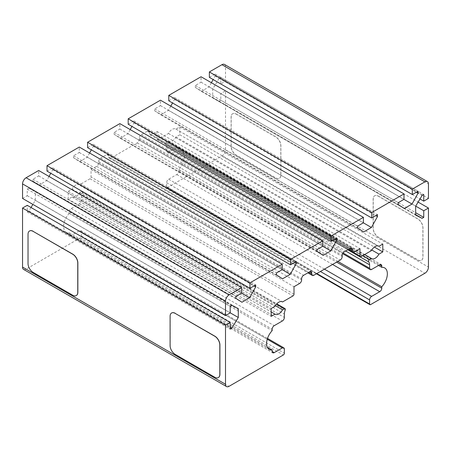 <?xml version="1.0" encoding="UTF-8"?>
<svg xmlns="http://www.w3.org/2000/svg" width="451" height="451" viewBox="0 0 451 451"><rect width="100%" height="100%" fill="white"/><g stroke="black" fill="none" stroke-linecap="round" stroke-linejoin="round"><path stroke-width="0.34" stroke-dasharray="2.25 1.69" d="M378.321 196.089L417.897 218.938A7.177 4.144 60 0 1 422.97 227.727L422.97 257.019A7.177 4.144 60 0 1 421.482 260.306A7.177 4.144 60 0 1 417.897 259.951L378.321 237.102A7.177 4.144 60 0 1 373.248 228.313L373.248 199.021A7.177 4.144 60 0 1 374.736 195.734A7.177 4.144 60 0 1 378.321 196.089L378.22 196.151A7.177 4.144 -120 0 0 374.634 195.79A7.177 4.144 -120 0 0 373.146 199.077L373.146 228.369A7.177 4.144 -120 0 0 378.22 237.158L417.795 260.007A7.177 4.144 -120 0 0 421.381 260.362A7.177 4.144 -120 0 0 422.869 257.076L422.869 227.783A7.177 4.144 -120 0 0 417.795 218.994L378.22 196.151M236.256 114.069L275.832 136.918A7.177 4.144 60 0 1 280.905 145.707L280.905 174.999A7.177 4.144 60 0 1 279.417 178.286A7.177 4.144 60 0 1 275.832 177.931L236.256 155.082A7.177 4.144 60 0 1 231.183 146.293L231.183 117.001A7.177 4.144 60 0 1 232.671 113.714A7.177 4.144 60 0 1 236.256 114.069L236.155 114.126A7.177 4.144 -120 0 0 232.569 113.77A7.177 4.144 -120 0 0 231.081 117.057L231.081 146.35A7.177 4.144 -120 0 0 236.155 155.138L275.73 177.987A7.177 4.144 -120 0 0 279.316 178.342A7.177 4.144 -120 0 0 280.804 175.056L280.804 145.763A7.177 4.144 -120 0 0 275.73 136.974L236.155 114.126M218.38 377.566A7.177 4.144 60 0 1 214.845 377.183L175.27 354.334A7.177 4.144 60 0 1 170.196 345.545L170.196 316.252A7.177 4.144 60 0 1 171.634 312.994M76.315 295.546A7.177 4.144 60 0 1 72.78 295.157L33.205 272.308A7.177 4.144 60 0 1 28.131 263.525L28.131 234.227A7.177 4.144 60 0 1 29.569 230.974M23.593 269.394A5.023 2.898 120 0 0 26.102 269.146L80.391 237.801A1.438 0.829 120 0 0 81.406 236.048L81.406 231.944A2.869 1.657 120 0 0 80.814 230.63A2.869 1.657 120 0 0 79.376 230.771L71.258 235.461A2.869 1.657 -60 0 1 69.82 235.602A2.869 1.657 -60 0 1 69.228 234.289L69.228 232.874A12.916 7.458 -60 0 1 66.32 232.293A12.916 7.458 -60 0 1 69.228 213.441L69.228 212.026A2.869 1.657 -60 0 1 71.258 208.509L79.376 203.824A2.869 1.657 120 0 0 81.406 200.306L81.406 196.85A7.893 4.555 -60 0 1 82.285 192.876A1.438 0.829 120 0 0 82.144 191.495A1.438 0.829 120 0 0 81.428 191.568L79.59 192.628A7.177 4.144 -60 0 1 72.239 197.087A7.177 4.144 -60 0 1 72.059 196.974L68.214 199.195L68.214 191.342L72.059 189.127A7.177 4.144 -60 0 1 79.41 184.662A7.177 4.144 -60 0 1 79.59 184.775L90.031 178.748A1.438 0.829 120 0 0 91.046 176.989L91.046 169.548L96.627 166.329A2.869 1.657 120 0 0 98.656 162.811L98.656 161.638A2.869 1.657 -60 0 1 100.686 158.126L106.774 154.608A2.869 1.657 -60 0 1 108.212 154.468A2.869 1.657 -60 0 1 108.804 155.781L108.804 156.954A2.869 1.657 120 0 0 109.396 158.267A2.869 1.657 120 0 0 110.833 158.126L137.217 142.894A2.869 1.657 120 0 0 139.246 139.376L139.246 138.209A2.869 1.657 -60 0 1 141.276 134.691L147.364 131.173A2.869 1.657 -60 0 1 148.802 131.032A2.869 1.657 -60 0 1 149.394 132.346L149.394 133.519A2.869 1.657 120 0 0 149.986 134.832A2.869 1.657 120 0 0 151.423 134.691L157.004 131.466L157.004 138.908A1.438 0.829 120 0 0 157.303 139.568A1.438 0.829 120 0 0 158.019 139.494L168.46 133.468A7.177 4.144 -60 0 1 175.811 129.003A7.177 4.144 -60 0 1 175.991 129.121L179.836 126.9L179.836 134.748L175.991 136.969A7.177 4.144 -60 0 1 168.64 141.434A7.177 4.144 -60 0 1 168.46 141.321L166.622 142.381A1.438 0.829 120 0 0 165.731 143.503A1.438 0.829 120 0 0 165.765 144.675A7.893 4.555 -60 0 1 166.644 147.64L166.644 151.096A2.869 1.657 120 0 0 167.236 152.41A2.869 1.657 120 0 0 168.674 152.269L176.792 147.578A2.869 1.657 -60 0 1 178.23 147.438A2.869 1.657 -60 0 1 178.821 148.751L178.821 150.166A12.916 7.458 -60 0 1 181.73 150.747A12.916 7.458 -60 0 1 178.821 169.599L178.821 171.014A2.869 1.657 -60 0 1 176.792 174.531L168.674 179.216A2.869 1.657 120 0 0 166.644 182.734L166.644 186.832A1.438 0.829 120 0 0 166.943 187.492A1.438 0.829 120 0 0 167.659 187.419L221.948 156.074A5.023 2.898 120 0 0 225.5 149.924L225.5 90.871L220.798 93.582L220.798 100.212L219.124 101.182L212.714 97.901L212.714 88.988L219.124 78.311L220.798 77.341L220.798 83.976L225.5 81.259L225.5 66.731A5.023 2.898 120 0 0 224.457 64.431M31.018 207.505L28.926 210.989L27.252 211.959L27.252 205.329M22.55 198.434L27.252 195.717L27.252 189.087L28.926 188.123L35.336 191.399L35.336 200.312L32.884 204.399M49.018 176.454L46.701 180.62L38.989 185.073L32.94 181.161L32.94 179.227L38.685 175.913L38.685 170.489M47.005 171.109L52.75 167.795L52.75 169.728L50.771 173.285M89.608 153.019L87.291 157.185L79.579 161.638L73.53 157.732L73.53 155.792L79.275 152.477L79.275 147.054M87.595 147.674L93.34 144.359L93.34 146.293L91.361 149.85M130.198 129.584L127.881 133.75L120.169 138.203L114.12 134.297L114.12 132.357L119.865 129.042L119.865 123.619M128.185 124.239L133.93 120.924L133.93 122.858L131.951 126.415M170.788 106.148L168.471 110.315L160.759 114.774L154.71 110.861L154.71 108.928L160.455 105.607L160.455 100.184M168.775 100.804L174.52 97.489L174.52 99.423L172.541 102.98M211.378 82.713L209.061 86.88L201.349 91.339L195.3 87.426L195.3 85.493L201.045 82.178L201.045 76.749M209.365 77.369L215.11 74.054L215.11 75.993L213.131 79.545M79.59 184.775L282.174 301.736M72.059 189.127L275.009 306.297M68.214 191.342L271.164 308.518M68.214 199.195L271.164 316.365M72.059 196.974L271.164 311.929M79.59 192.628L275.375 305.66M69.228 213.441L272.178 330.611M69.228 232.874L267.319 347.236M27.252 211.959L230.202 329.129M28.926 210.989L230.202 327.195M35.336 200.312L230.202 312.814M35.336 191.399L238.286 308.574M28.926 188.123L231.876 305.293M27.252 189.087L230.202 306.263M27.252 195.717L230.202 312.893M38.685 175.913L241.635 293.088M32.94 179.227L235.89 296.403M32.94 181.161L235.89 298.337M38.989 185.073L241.939 302.249M46.701 180.62L241.567 293.122M52.75 169.728L254.02 285.934M52.75 167.795L255.7 284.964M79.275 152.477L282.225 269.653M73.53 155.792L276.48 272.968M73.53 157.732L276.48 274.901M79.579 161.638L282.529 278.814M87.291 157.185L282.157 269.687M93.34 146.293L294.61 262.499M93.34 144.359L296.29 261.529M119.865 129.042L322.815 246.218M114.12 132.357L317.07 249.533M114.12 134.297L317.07 251.466M120.169 138.203L323.119 255.379M127.881 133.75L322.747 246.257M133.93 122.858L335.2 239.064M133.93 120.924L336.88 238.1M160.455 105.607L363.405 222.783M154.71 108.928L357.66 226.098M154.71 110.861L357.66 228.031M160.759 114.774L363.709 231.944M168.471 110.315L363.337 222.822M174.52 99.423L375.79 215.629M174.52 97.489L377.47 214.665M201.045 82.178L403.995 199.348M195.3 85.493L398.25 202.662M195.3 87.426L398.25 204.596M201.349 91.339L404.299 208.509M209.061 86.88L403.927 199.387M215.11 75.993L416.38 192.194M215.11 74.054L418.06 191.23M225.5 81.259L428.45 198.434M220.798 83.976L419.982 198.97M220.798 77.341L423.748 194.516M219.124 78.311L422.074 195.48M212.714 88.988L415.664 206.163M212.714 97.901L415.664 215.071M219.124 101.182L415.664 214.653M220.798 100.212L415.664 212.714M220.798 93.582L415.698 206.107M225.5 90.871L418.116 202.076M178.821 169.599L337.838 261.411M178.821 150.166L378.513 265.459M168.46 141.321L364.611 254.567M175.991 136.969L371.776 250.006M179.836 134.748L374.375 247.069M179.836 126.9L382.786 244.07M175.991 129.121L378.575 246.077M168.46 133.468L371.41 250.638M157.004 131.466L359.954 248.642M91.046 169.548L293.996 286.723M90.031 178.748L292.981 295.918M293.996 294.165L91.046 176.989M81.428 191.568L276.463 304.166M82.285 192.876L285.235 310.046M81.406 196.85L284.355 314.026M81.406 200.306L284.355 317.481M79.376 203.824L282.326 320.994M71.258 208.509L274.208 325.684M69.228 212.026L272.178 329.196M69.228 234.289L71.258 235.461M79.376 230.771L267.257 339.242M81.406 231.944L284.355 349.119M81.406 236.048L284.355 353.218M80.391 237.801L283.341 354.976M26.102 269.146L229.052 386.321M225.5 66.731L428.45 183.901M225.5 149.924L428.45 267.099M221.948 156.074L424.898 273.25M167.659 187.419L370.609 304.594M166.644 186.832L316.827 273.543M166.644 182.734L320.379 271.491M168.674 179.216L324.438 269.146M176.792 174.531L332.556 264.461M178.821 171.014L336.615 262.116M178.821 148.751L176.792 147.578M168.674 152.269L371.624 269.439M166.644 151.096L343.064 252.955M166.644 147.64L345.697 251.015M165.765 144.675L347.822 249.786M166.622 142.381L362.773 255.627M158.019 139.494L360.969 256.67M157.004 138.908L348.437 249.431M151.423 134.691L354.373 251.861M149.394 133.519L349.3 248.935M149.394 132.346L147.364 131.173M141.276 134.691L344.226 251.861M139.246 138.209L342.196 255.379M139.246 139.376L342.196 256.551M137.217 142.894L340.167 260.064M110.833 158.126L313.783 275.296M108.804 156.954L308.709 272.37M108.804 155.781L106.774 154.608M100.686 158.126L303.636 275.296M98.656 161.638L301.606 278.814M98.656 162.811L301.606 279.986M96.627 166.329L299.577 283.499M79.41 184.662L282.36 301.832M72.239 197.087L275.189 314.262M82.144 191.495L276.751 303.844M66.32 232.293L269.27 349.463M69.82 235.602L272.77 352.772M80.814 230.63L267.511 338.425M166.943 187.492L316.405 273.785M181.73 150.747L384.68 267.922M178.23 147.438L381.18 264.613M167.236 152.41L342.636 253.671M168.64 141.434L371.59 258.603M175.811 129.003L378.761 246.178M157.303 139.568L348.014 249.674M149.986 134.832L348.46 249.42M148.802 131.032L351.752 248.208M109.396 158.267L307.87 272.855M108.212 154.468L311.162 271.643"/><path stroke-width="0.68" d="M175.168 313.377L214.744 336.226A7.177 4.144 60 0 1 219.817 345.015L219.817 374.307A7.177 4.144 60 0 1 218.329 377.594A7.177 4.144 60 0 1 214.744 377.239L175.168 354.39A7.177 4.144 60 0 1 170.095 345.601L170.095 316.309A7.177 4.144 60 0 1 171.583 313.022A7.177 4.144 60 0 1 175.168 313.377L214.845 336.17A7.177 4.144 60 0 1 219.919 344.959L219.919 374.251A7.177 4.144 60 0 1 218.431 377.538A7.177 4.144 60 0 1 218.38 377.566M171.634 312.994A7.177 4.144 60 0 1 171.684 312.966A7.177 4.144 60 0 1 175.27 313.321M33.103 231.357L72.679 254.206A7.177 4.144 60 0 1 77.752 262.995L77.752 292.287A7.177 4.144 60 0 1 76.264 295.574A7.177 4.144 60 0 1 72.679 295.219L33.103 272.37A7.177 4.144 60 0 1 28.03 263.581L28.03 234.289A7.177 4.144 60 0 1 29.518 231.002A7.177 4.144 60 0 1 33.103 231.357L72.78 254.15A7.177 4.144 60 0 1 77.854 262.939L77.854 292.231A7.177 4.144 60 0 1 76.366 295.512A7.177 4.144 60 0 1 76.315 295.546M29.569 230.974A7.177 4.144 60 0 1 29.619 230.946A7.177 4.144 60 0 1 33.205 231.301M230.202 322.499L27.252 205.329L22.55 208.041L22.55 267.099A5.023 2.898 120 0 0 23.593 269.394L226.543 386.569A5.023 2.898 -60 0 1 225.5 384.269L225.5 325.21L230.202 322.499L230.202 329.129L231.876 328.165L238.286 317.481L238.286 308.574L231.876 305.293L230.202 306.263L230.202 312.893L225.5 315.604L225.5 301.076A5.023 2.898 -60 0 1 229.052 294.926L241.635 287.659L241.635 293.088L235.89 296.403L235.89 298.337L241.939 302.249L249.651 297.79L255.7 286.904L255.7 284.964L249.955 288.279L249.955 282.856L282.225 264.224L282.225 269.653L276.48 272.968L276.48 274.901L282.529 278.814L290.241 274.355L296.29 263.469L296.29 261.529L290.545 264.844L290.545 259.421L322.815 240.789L322.815 246.218L317.07 249.533L317.07 251.466L323.119 255.379L330.831 250.925L336.88 240.033L336.88 238.1L331.135 241.415L331.135 235.986L363.405 217.354L363.405 222.783L357.66 226.098L357.66 228.031L363.709 231.944L371.421 227.49L377.47 216.598L377.47 214.665L371.725 217.98L371.725 212.551L403.995 193.919L403.995 199.348L398.25 202.662L398.25 204.596L404.299 208.509L412.011 204.055L418.06 193.163L418.06 191.23L412.315 194.544L412.315 189.116L424.898 181.854A5.023 2.898 -60 0 1 427.407 181.606A5.023 2.898 -60 0 1 428.45 183.901L428.45 198.434L423.748 201.146L423.748 194.516L422.074 195.48L415.664 206.163L415.664 215.071L422.074 218.352L423.748 217.382L423.748 210.752L428.45 208.041L428.45 267.099A5.023 2.898 -60 0 1 424.898 273.25L370.609 304.594A1.438 0.829 -60 0 1 369.893 304.662A1.438 0.829 -60 0 1 369.594 304.008L369.594 299.904A2.869 1.657 -60 0 1 371.624 296.392L379.742 291.701A2.869 1.657 120 0 0 381.772 288.189L381.772 286.774A12.916 7.458 120 0 0 384.68 267.922A12.916 7.458 120 0 0 381.772 267.342L381.772 265.927A2.869 1.657 120 0 0 381.18 264.613A2.869 1.657 120 0 0 379.742 264.754L371.624 269.439A2.869 1.657 -60 0 1 370.186 269.58A2.869 1.657 -60 0 1 369.594 268.266L369.594 264.81A7.893 4.555 120 0 0 368.715 261.851A1.438 0.829 -60 0 1 368.681 260.672A1.438 0.829 -60 0 1 369.572 259.55L371.41 258.491A7.177 4.144 120 0 0 371.59 258.603A7.177 4.144 120 0 0 378.941 254.144L382.786 251.923L382.786 244.07L378.941 246.291A7.177 4.144 120 0 0 378.761 246.178A7.177 4.144 120 0 0 371.41 250.638L360.969 256.67A1.438 0.829 -60 0 1 360.253 256.737A1.438 0.829 -60 0 1 359.954 256.083L359.954 248.642L354.373 251.861A2.869 1.657 -60 0 1 352.936 252.008A2.869 1.657 -60 0 1 352.344 250.694L352.344 249.521A2.869 1.657 120 0 0 351.752 248.208A2.869 1.657 120 0 0 350.314 248.349L344.226 251.861A2.869 1.657 120 0 0 342.196 255.379L342.196 256.551A2.869 1.657 -60 0 1 340.167 260.064L313.783 275.296A2.869 1.657 -60 0 1 312.346 275.443A2.869 1.657 -60 0 1 311.754 274.123L311.754 272.956A2.869 1.657 120 0 0 311.162 271.643A2.869 1.657 120 0 0 309.724 271.784L303.636 275.296A2.869 1.657 120 0 0 301.606 278.814L301.606 279.986A2.869 1.657 -60 0 1 299.577 283.499L293.996 286.723L293.996 294.165A1.438 0.829 -60 0 1 292.981 295.918L282.54 301.95A7.177 4.144 120 0 0 282.36 301.832A7.177 4.144 120 0 0 275.009 306.297L271.164 308.518L271.164 316.365L275.009 314.15A7.177 4.144 120 0 0 275.189 314.262A7.177 4.144 120 0 0 282.54 309.798L284.378 308.738A1.438 0.829 -60 0 1 285.094 308.664A1.438 0.829 -60 0 1 285.235 310.046A7.893 4.555 120 0 0 284.355 314.026L284.355 317.481A2.869 1.657 -60 0 1 282.326 320.994L274.208 325.684A2.869 1.657 120 0 0 272.178 329.196L272.178 330.611A12.916 7.458 120 0 0 269.27 349.463A12.916 7.458 120 0 0 272.178 350.044L272.178 351.459A2.869 1.657 120 0 0 272.77 352.772A2.869 1.657 120 0 0 274.208 352.631L282.326 347.947A2.869 1.657 -60 0 1 283.764 347.806A2.869 1.657 -60 0 1 284.355 349.119L284.355 353.218A1.438 0.829 -60 0 1 283.341 354.976L229.052 386.321A5.023 2.898 -60 0 1 226.543 386.569M32.884 204.399L31.018 207.505M241.635 287.659L38.685 170.489L26.102 177.75A5.023 2.898 120 0 0 22.55 183.901L22.55 198.434L225.5 315.604M50.771 173.285L49.018 176.454M282.225 264.224L79.275 147.054L47.005 165.68L47.005 171.109L249.955 288.279M91.361 149.85L89.608 153.019M322.815 240.789L119.865 123.619L87.595 142.251L87.595 147.674L290.545 264.844M131.951 126.415L130.198 129.584M363.405 217.354L160.455 100.184L128.185 118.816L128.185 124.239L331.135 241.415M172.541 102.98L170.788 106.148M403.995 193.919L201.045 76.749L168.775 95.381L168.775 100.804L371.725 217.98M213.131 79.545L211.378 82.713M427.407 181.606L224.457 64.431A5.023 2.898 120 0 0 221.948 64.679L209.365 71.946L209.365 77.369L412.315 194.544M282.174 301.736L282.54 301.95M271.164 311.929L275.009 314.15M275.375 305.66L282.54 309.798M267.319 347.236L272.178 350.044M22.55 208.041L225.5 325.21M230.202 327.195L231.876 328.165M230.202 312.814L238.286 317.481M241.567 293.122L249.651 297.79M254.02 285.934L255.7 286.904M47.005 165.68L249.955 282.856M282.157 269.687L290.241 274.355M294.61 262.499L296.29 263.469M87.595 142.251L290.545 259.421M322.747 246.257L330.831 250.925M335.2 239.064L336.88 240.033M128.185 118.816L331.135 235.986M363.337 222.822L371.421 227.49M375.79 215.629L377.47 216.598M168.775 95.381L371.725 212.551M403.927 199.387L412.011 204.055M416.38 192.194L418.06 193.163M209.365 71.946L412.315 189.116M419.982 198.97L423.748 201.146M415.664 214.653L422.074 218.352M415.664 212.714L423.748 217.382M415.698 206.107L423.748 210.752M418.116 202.076L428.45 208.041M337.838 261.411L381.772 286.774M378.513 265.459L381.772 267.342M364.611 254.567L371.41 258.491M371.776 250.006L378.941 254.144M374.375 247.069L382.786 251.923M378.575 246.077L378.941 246.291M276.463 304.166L284.378 308.738M272.178 351.459L274.208 352.631M267.257 339.242L282.326 347.947M22.55 267.099L225.5 384.269M22.55 183.901L225.5 301.076M26.102 177.75L229.052 294.926M221.948 64.679L424.898 181.854M316.827 273.543L369.594 304.008M320.379 271.491L369.594 299.904M324.438 269.146L371.624 296.392M332.556 264.461L379.742 291.701M336.615 262.116L381.772 288.189M379.742 264.754L381.772 265.927M343.064 252.955L369.594 268.266M345.697 251.015L369.594 264.81M347.822 249.786L368.715 261.851M362.773 255.627L369.572 259.55M348.437 249.431L359.954 256.083M349.3 248.935L352.344 250.694M350.314 248.349L352.344 249.521M308.709 272.37L311.754 274.123M309.724 271.784L311.754 272.956M276.751 303.844L285.094 308.664M267.511 338.425L283.764 347.806M316.405 273.785L369.893 304.662M342.636 253.671L370.186 269.58M348.014 249.674L360.253 256.737M348.46 249.42L352.936 252.008M307.87 272.855L312.346 275.443"/></g></svg>

